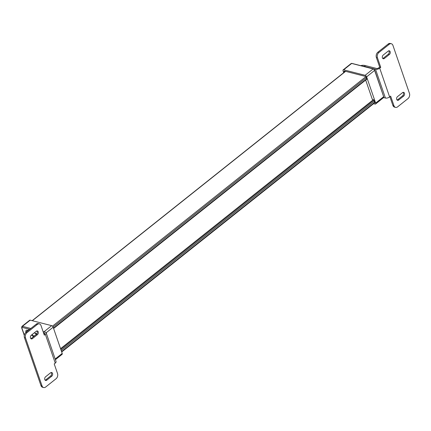 <?xml version="1.0" encoding="UTF-8"?>
<svg xmlns="http://www.w3.org/2000/svg" width="431" height="431" viewBox="0 0 431 431"><rect width="100%" height="100%" fill="white"/><g stroke="black" fill="none" stroke-linecap="round" stroke-linejoin="round"><path stroke-width="0.65" d="M53.487 328.153L366.609 78.895L366.113 77.456A1.158 0.598 -128.5 0 0 364.987 76.292L344.584 71.072A1.158 0.598 -128.5 0 0 344.191 71.126A1.158 0.598 -128.5 0 0 344.116 71.826L344.261 72.252M343.696 72.704L343.049 70.824A1.546 0.803 51.5 0 1 343.146 69.887A1.546 0.803 51.5 0 1 343.669 69.817L365.132 75.312A1.546 0.803 51.5 0 1 366.63 76.863L375.654 103.074A1.546 0.803 51.5 0 1 375.557 104.011A1.546 0.803 51.5 0 1 375.035 104.081L373.58 103.709M366.609 78.895A1.158 0.598 51.5 0 1 366.533 79.6A1.158 0.598 51.5 0 1 366.183 79.66M374.587 102.072L374.092 100.633A1.158 0.598 51.5 0 0 372.966 99.469L372.303 99.302L365.677 80.064M60.561 348.684L373.37 99.674M360.812 65.674A17.375 9.003 51.5 0 1 365.423 65.604L376.554 68.448A1.546 0.743 161 0 0 378.644 67.899L379.679 67.074L376.376 57.485A3.863 2.726 104.4 0 1 377.858 52.232L388.196 44.005A3.863 2.726 104.4 0 1 390.254 43.461L391.316 43.73A3.863 2.726 104.4 0 0 389.258 44.274L378.919 52.501A3.863 2.726 104.4 0 0 377.437 57.754L380.74 67.344L379.706 68.168L389.613 96.937L390.642 96.113L393.945 105.703A3.863 2.726 104.4 0 0 395.572 107.389A3.863 2.726 104.4 0 0 397.63 106.845L407.968 98.618A3.863 2.726 104.4 0 0 409.45 93.36L392.943 45.417A3.863 2.726 104.4 0 0 391.316 43.73M362.568 66.121A17.375 9.003 51.5 0 1 364.389 66.422L375.52 69.272A3.087 1.492 -19 0 0 379.706 68.168M383.628 97.578L385.422 98.042A3.087 1.492 -19 0 0 389.613 96.937M380.74 67.344L379.679 67.074M383.197 55.082A2.047 1.444 104.4 0 0 382.297 57.172A2.047 1.444 104.4 0 0 383.278 58.761A2.047 1.444 104.4 0 0 384.366 58.471L389.376 54.478A2.047 1.444 104.4 0 0 390.281 52.393A2.047 1.444 104.4 0 0 389.301 50.804A2.047 1.444 104.4 0 0 388.212 51.095L383.197 55.082M398.675 100.024L403.685 96.038A2.047 1.444 104.4 0 0 404.59 93.947A2.047 1.444 104.4 0 0 403.61 92.358A2.047 1.444 104.4 0 0 402.522 92.649L397.506 96.636A2.047 1.444 104.4 0 0 396.601 98.726A2.047 1.444 104.4 0 0 397.581 100.315A2.047 1.444 104.4 0 0 398.675 100.024L397.614 99.755L402.629 95.763A2.047 1.444 104.4 0 0 403.044 92.369M389.888 96.716L392.889 105.433A3.863 2.726 104.4 0 0 394.516 107.114L395.572 107.389M382.782 58.476A2.047 1.444 104.4 0 0 383.304 58.201L388.32 54.209A2.047 1.444 104.4 0 0 388.735 50.815M397.091 100.03A2.047 1.444 104.4 0 0 397.614 99.755M36.813 333.901A14.131 7.322 -128.5 0 0 34.749 333.012M31.485 335.065A1.778 0.921 -128.5 0 0 32.67 335.652M28.818 330.087A17.375 9.003 -128.5 0 0 27.266 330.911A17.375 9.003 -128.5 0 0 26.113 332.236M29.847 329.268A17.375 9.003 -128.5 0 0 28.301 330.087L27.266 330.911M44.01 334.284L44.291 334.063A1.546 0.743 -19 0 0 44.689 333.287A1.546 0.743 -19 0 0 44.264 332.969L43.493 332.77M43.084 331.579L45.293 332.145A3.087 1.492 161 0 1 46.149 332.786L56.057 361.555A3.087 1.492 161 0 1 55.254 363.101L54.22 363.926L57.522 373.515A3.863 2.726 104.4 0 1 56.041 378.768L45.702 386.995A3.863 2.726 104.4 0 1 43.644 387.539A3.863 2.726 104.4 0 1 42.017 385.858L25.51 337.909A3.863 2.726 104.4 0 1 26.991 332.657L37.33 324.43A3.863 2.726 104.4 0 1 39.388 323.886A3.863 2.726 104.4 0 1 41.015 325.567L44.312 335.156L45.347 334.332A3.087 1.492 161 0 0 46.149 332.786L53.164 327.21A1.546 0.803 -128.5 0 0 51.666 325.658L30.202 320.168A1.546 0.803 -128.5 0 0 29.68 320.238L21.927 326.407A1.546 0.803 -128.5 0 1 22.45 326.337L30.202 320.168M51.758 376.188A2.047 1.444 104.4 0 0 52.663 374.103A2.047 1.444 104.4 0 0 51.682 372.513A2.047 1.444 104.4 0 0 50.594 372.799L45.578 376.791A2.047 1.444 104.4 0 0 44.673 378.876A2.047 1.444 104.4 0 0 45.654 380.465A2.047 1.444 104.4 0 0 46.747 380.18L51.758 376.188L50.702 375.918L45.686 379.905A2.047 1.444 104.4 0 1 45.163 380.185M32.438 338.626L37.449 334.634A2.047 1.444 104.4 0 0 38.354 332.543A2.047 1.444 104.4 0 0 37.373 330.954A2.047 1.444 104.4 0 0 36.285 331.245L31.269 335.237A2.047 1.444 104.4 0 0 30.369 337.322A2.047 1.444 104.4 0 0 31.35 338.911A2.047 1.444 104.4 0 0 32.438 338.626L31.377 338.351L36.393 334.364A2.047 1.444 104.4 0 0 36.807 330.97M26.991 332.657L25.93 332.382A3.863 2.726 104.4 0 0 24.448 337.64L40.961 385.583A3.863 2.726 104.4 0 0 42.588 387.27L43.644 387.539M25.93 332.382L36.269 324.155L37.33 324.43M39.388 323.886L38.327 323.611A3.863 2.726 104.4 0 0 36.269 324.155M50.702 375.918A2.047 1.444 104.4 0 0 51.117 372.524M30.854 338.631A2.047 1.444 104.4 0 0 31.377 338.351M27.864 330.437A3.319 1.719 -128.5 0 0 26.189 330.378A3.319 1.719 -128.5 0 0 25.968 332.355M55.41 359.68L62.091 354.357A1.546 0.803 -128.5 0 0 62.188 353.42L53.164 327.21M36.209 334.51A2.705 1.401 -128.5 0 0 34.34 332.791M34.318 332.807A2.705 1.401 51.5 0 1 36.188 334.526M36.441 334.321A1.546 0.803 -128.5 0 0 35.606 333.33A1.546 0.803 -128.5 0 1 36.441 334.321A1.546 0.803 -128.5 0 0 35.606 333.33M32.433 334.311A2.78 2.78 0 0 0 32.46 335.065A2.753 1.331 -19 0 0 33.246 335.733A2.753 1.331 -19 0 0 34.652 335.749M33.79 336.433A2.753 1.331 161 0 1 32.745 335.9A2.753 1.331 161 0 1 32.681 335.453M373.51 69.046A1.158 0.598 51.5 0 1 374.636 70.21L373.348 68.879A0.388 0.275 -75.6 0 1 373.51 69.046M343.146 69.887L351.157 63.513A1.546 0.803 51.5 0 1 351.68 63.443L373.138 68.933L365.132 75.312M352.041 63.535A0.388 0.275 104.4 0 0 351.68 63.443L343.669 69.817M351.157 63.513L351.885 63.389L373.348 68.879A0.388 0.275 -75.6 0 0 373.138 68.933A1.546 0.803 51.5 0 1 374.641 70.485L383.665 96.695L375.654 103.074M383.66 96.42L383.568 97.632A1.546 0.803 51.5 0 0 383.665 96.695L374.738 70.291L366.63 76.863M344.951 71.169L344.116 71.826M53.099 327.037L366.221 77.774M32.352 320.718L345.624 71.341M52.474 326.159L365.72 76.804M61.579 351.648L375.266 101.937M61.191 350.527L374.313 101.269M60.825 349.449L373.892 100.234M364.389 66.422L365.423 65.604M385.422 98.042L375.52 69.272M378.919 52.501L377.858 52.232M389.258 44.274L388.196 44.005M393.945 105.703L392.889 105.433M377.437 57.754L376.376 57.485M384.366 58.471L383.304 58.201M389.376 54.478L388.32 54.209M403.685 96.038L402.629 95.763M44.264 332.969L44.549 333.804M55.254 363.101L45.347 334.332M25.51 337.909L24.448 337.64M42.017 385.858L40.961 385.583M46.747 380.18L45.686 379.905M37.449 334.634L36.393 334.364M29.691 329.322L22.153 327.388A0.77 0.399 -128.5 0 0 21.846 327.894A0.77 0.372 161 0 1 21.631 327.732L24.281 335.437M24.341 335.14L21.846 327.894M30.833 328.481L22.45 326.337A0.77 0.544 104.4 0 0 22.153 327.388M43.951 331.8L51.666 325.658M55.179 359.007L62.188 353.42M383.568 97.632L375.557 104.011M53.606 328.492L366.673 79.272M61.692 351.982L375.379 102.276M32.19 320.675L345.457 71.298M21.631 327.732L21.927 326.407M32.745 335.894A2.78 2.78 0 0 0 33.424 336.724"/></g></svg>

